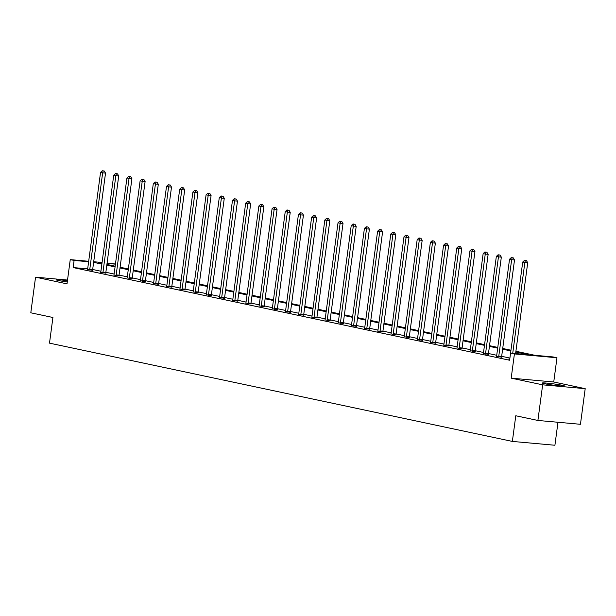 <?xml version="1.0" encoding="UTF-8"?>
<svg xmlns="http://www.w3.org/2000/svg" width="616" height="616" viewBox="0 0 616 616"><rect width="100%" height="100%" fill="white"/><g stroke="black" fill="none" stroke-linecap="round" stroke-linejoin="round"><path stroke-width="0.92" d="M544.382 383.699A11.234 0.647 -172.4 0 1 542.219 383.021A11.234 0.647 -172.4 0 1 549.926 383.429A11.234 0.647 -172.4 0 1 562.323 385.316A11.234 0.647 -172.4 0 1 564.487 385.993A11.234 0.647 -172.4 0 1 556.787 385.577A11.234 0.647 -172.4 0 1 544.382 383.699M67.267 281.966A11.234 0.647 -172.4 0 1 58.428 280.526A11.234 0.647 -172.4 0 1 56.264 279.849A11.234 0.647 -172.4 0 1 67.437 280.688M67.521 280.049L35.551 277.169L67.013 283.853L70.247 259.621L88.681 261.284M537.899 420.458L542.65 384.831L585.2 388.665L580.449 424.293L537.899 420.458L515.784 415.762L512.358 441.418L49.496 343.143L52.914 317.494L30.8 312.797L35.551 277.169M107.115 262.947L115.454 264.018M515.908 351.266L534.896 355.301L553.122 356.941L556.972 357.757L514.422 353.93L510.572 353.114L528.805 354.754L515.808 351.998M585.2 388.665L553.738 381.989L556.972 357.757M557.973 422.268L554.908 445.252L512.358 441.418M496.496 356.31L501.663 357.172M470.108 350.704L475.275 351.574M443.72 345.106L448.895 345.969M417.34 339.501L422.507 340.371M390.952 333.903L396.119 334.765M364.564 328.297L369.731 329.167M338.176 322.699L343.343 323.562M311.788 317.094L316.955 317.964M285.4 311.488L290.575 312.358M259.02 305.89L264.187 306.753M232.632 300.285L237.799 301.155M206.245 294.687L211.411 295.549M179.857 289.081L185.023 289.951M153.469 283.483L158.635 284.346M127.081 277.878L132.248 278.748M100.701 272.28L105.867 273.142M509.909 358.073L501.663 356.317M496.719 355.27L488.473 353.515M483.529 352.468L475.275 350.72M470.331 349.665L462.085 347.917M457.141 346.862L448.895 345.114M443.951 344.067L435.697 342.311M430.753 341.264L422.507 339.508M417.563 338.461L409.309 336.713M404.365 335.658L396.119 333.911M391.175 332.863L382.921 331.108M377.978 330.06L369.731 328.305M364.788 327.258L356.541 325.51M351.597 324.455L343.343 322.707M338.4 321.652L330.153 319.904M325.21 318.857L316.955 317.101M312.012 316.054L303.765 314.299M298.822 313.251L290.575 311.504M285.632 310.449L277.377 308.701M272.434 307.654L264.187 305.898M259.244 304.851L250.989 303.095M246.046 302.048L237.799 300.3M232.856 299.245L224.601 297.497M219.658 296.442L211.411 294.694M206.468 293.647L198.221 291.892M193.278 290.844L185.023 289.089M180.08 288.042L171.833 286.294M166.89 285.239L158.635 283.491M153.692 282.444L145.445 280.688M140.502 279.641L132.255 277.885M127.304 276.838L119.057 275.082M114.114 274.035L105.867 272.287M100.924 271.233L92.669 269.485M87.457 269.585L87.541 269.385A1.44 0.862 -84.9 0 0 87.672 268.869L73.142 267.567L509.625 360.237L522.73 262.023L524.847 262.478L512.728 353.307M87.503 269.477L92.669 270.339M113.891 275.075L119.057 275.945M140.279 280.68L145.445 281.543M166.666 286.278L171.833 287.148M193.047 291.884L198.221 292.754M219.435 297.49L224.601 298.352M245.823 303.087L250.989 303.957M272.21 308.693L277.377 309.555M298.598 314.291L303.765 315.161M324.986 319.897L330.153 320.759M351.374 325.494L356.541 326.365M377.754 331.1L382.921 331.962M404.142 336.698L409.309 337.568M430.53 342.304L435.697 343.174M456.918 347.909L462.085 348.772M483.306 353.507L488.473 354.377M509.694 359.113L508.7 359.02L509.755 359.244M73.142 267.567L74.097 260.437L70.247 259.621M553.738 381.989L511.188 378.155L542.65 384.831M511.188 378.155L514.422 353.93M93.709 261.738L102.087 262.493M88.619 261.746L74.097 260.437M510.864 350.943L502.618 349.195M497.674 348.14L489.42 346.392M484.476 345.345L476.23 343.589M471.286 342.542L463.032 340.787M458.088 339.739L449.842 337.991M444.898 336.937L436.652 335.189M431.708 334.142L423.454 332.386M418.51 331.339L410.264 329.583M405.32 328.536L397.066 326.78M392.123 325.733L383.876 323.985M378.932 322.93L370.686 321.182M365.742 320.135L357.488 318.38M352.545 317.332L344.298 315.577M339.354 314.53L331.1 312.782M326.157 311.727L317.91 309.979M312.966 308.924L304.712 307.176M299.769 306.129L291.522 304.373M286.579 303.326L278.332 301.57M273.389 300.523L265.134 298.775M260.191 297.721L251.944 295.973M247.001 294.925L238.746 293.17M233.803 292.123L225.556 290.367M220.613 289.32L212.366 287.572M207.415 286.517L199.168 284.769M194.225 283.714L185.978 281.966M181.035 280.919L172.78 279.163M167.837 278.116L159.59 276.361M154.647 275.314L146.392 273.566M141.449 272.511L133.202 270.763M128.259 269.716L120.012 267.96M115.069 266.913L106.814 265.157M101.871 264.11L93.624 262.362M102.025 262.955L98.414 262.632L101.971 263.386M106.915 264.433L115.161 266.189M120.105 267.236L128.359 268.984M133.302 270.039L141.549 271.787M146.493 272.842L154.739 274.59M159.683 275.637L167.937 277.392M172.88 278.44L181.127 280.195M186.071 281.243L194.325 282.99M199.268 284.045L207.515 285.793M212.458 286.84L220.705 288.596M225.649 289.643L233.903 291.399M238.846 292.446L247.093 294.202M252.036 295.249L260.291 296.997M265.234 298.052L273.481 299.8M278.424 300.847L286.679 302.602M291.622 303.65L299.869 305.405M304.812 306.452L313.059 308.2M318.002 309.255L326.257 311.003M331.2 312.05L339.447 313.806M344.39 314.853L352.645 316.609M357.588 317.656L365.835 319.411M370.778 320.459L379.025 322.207M383.976 323.261L392.223 325.009M397.166 326.056L405.413 327.812M410.356 328.859L418.611 330.615M423.554 331.662L431.801 333.41M436.744 334.465L444.998 336.213M449.942 337.268L458.188 339.016M463.132 340.063L471.379 341.818M476.322 342.866L484.576 344.621M489.52 345.668L497.767 347.416M502.71 348.471L510.964 350.219M115.431 264.164L107.045 263.409M89.782 269.315L92.662 269.577L105.529 173.096L102.656 172.842L89.782 269.315A1.44 0.862 -84.9 0 0 89.774 269.862L89.797 270.085M103.134 170.932L104.281 171.032L102.287 170.748L103.134 170.932L102.656 172.842L100.547 172.388L87.672 268.869M92.662 269.577A1.44 0.862 -84.9 0 0 92.646 270.124L92.685 270.455M105.529 173.096L104.281 171.032M102.287 170.748L100.547 172.388M102.98 272.118L105.852 272.38L118.726 175.899L115.854 175.645L102.98 272.118A1.44 0.862 -84.9 0 0 102.964 272.665L102.987 272.88M116.324 173.735L117.479 173.835L115.477 173.55L116.324 173.735L115.854 175.645L113.737 175.19L100.862 271.671A1.44 0.862 -84.9 0 1 100.731 272.187L100.654 272.387M105.852 272.38A1.44 0.862 -84.9 0 0 105.844 272.926L105.875 273.258M118.726 175.899L117.479 173.835M115.477 173.55L113.737 175.19M116.17 274.921L119.042 275.183L131.916 178.702L129.044 178.44L116.17 274.921A1.44 0.862 -84.9 0 0 116.162 275.468L116.185 275.683M129.522 176.53L130.669 176.638L128.675 176.353L129.522 176.53L129.044 178.44L126.927 177.993L114.06 274.474A1.44 0.862 -84.9 0 1 113.921 274.99L113.844 275.19M119.042 275.183A1.44 0.862 -84.9 0 0 119.034 275.722L119.073 276.06M131.916 178.702L130.669 176.638M128.675 176.353L126.927 177.993M129.368 277.724L132.24 277.978L145.114 181.504L142.234 181.243L129.368 277.724A1.44 0.862 -84.9 0 0 129.352 278.263L129.375 278.486M142.712 179.333L143.859 179.441L141.865 179.156L142.712 179.333L142.234 181.243L140.125 180.796L127.25 277.269A1.44 0.862 -84.9 0 1 127.119 277.793L127.042 277.993M132.24 277.978A1.44 0.862 -84.9 0 0 132.232 278.524L132.263 278.863M145.114 181.504L143.859 179.441M141.865 179.156L140.125 180.796M142.558 280.519L145.43 280.78L158.304 184.299L155.432 184.045L142.558 280.519A1.44 0.862 -84.9 0 0 142.55 281.065L142.573 281.289M155.91 182.136L157.057 182.236L155.063 181.959L155.91 182.136L155.432 184.045L153.315 183.599L140.44 280.072A1.44 0.862 -84.9 0 1 140.309 280.596L140.232 280.788M145.43 280.78A1.44 0.862 -84.9 0 0 145.422 281.327L145.453 281.666M158.304 184.299L157.057 182.236M155.063 181.959L153.315 183.599M155.748 283.322L158.628 283.583L171.502 187.102L168.622 186.848L155.748 283.322A1.44 0.862 -84.9 0 0 155.74 283.868L155.763 284.091M169.1 184.939L170.247 185.039L168.253 184.754L169.1 184.939L168.622 186.848L166.513 186.394L153.638 282.875A1.44 0.862 -84.9 0 1 153.507 283.391L153.43 283.591M158.628 283.583A1.44 0.862 -84.9 0 0 158.612 284.13L158.651 284.461M171.502 187.102L170.247 185.039M168.253 184.754L166.513 186.394M168.946 286.124L171.818 286.386L184.692 189.905L181.82 189.643L168.946 286.124A1.44 0.862 -84.9 0 0 168.938 286.671L168.953 286.887M182.29 187.734L183.445 187.841L181.451 187.557L182.29 187.734L181.82 189.643L179.703 189.197L166.828 285.678A1.44 0.862 -84.9 0 1 166.697 286.194L166.62 286.394M171.818 286.386A1.44 0.862 -84.9 0 0 171.81 286.925L171.841 287.264M184.692 189.905L183.445 187.841M181.451 187.557L179.703 189.197M182.136 288.927L185.016 289.181L197.882 192.708L195.01 192.446L182.136 288.927A1.44 0.862 -84.9 0 0 182.128 289.474L182.151 289.689M195.488 190.536L196.635 190.644L194.641 190.359L195.488 190.536L195.01 192.446L192.893 192L180.026 288.481A1.44 0.862 -84.9 0 1 179.887 288.996L179.81 289.197M185.016 289.181A1.44 0.862 -84.9 0 0 185 289.728L185.039 290.067M197.882 192.708L196.635 190.644M194.641 190.359L192.893 192M195.334 291.73L198.206 291.984L211.08 195.511L208.2 195.249L195.334 291.73A1.44 0.862 -84.9 0 0 195.318 292.269L195.341 292.492M208.678 193.339L209.833 193.439L207.831 193.162L208.678 193.339L208.2 195.249L206.09 194.802L193.216 291.276A1.44 0.862 -84.9 0 1 193.085 291.799L193.008 291.992M198.206 291.984A1.44 0.862 -84.9 0 0 198.198 292.531L198.229 292.87M211.08 195.511L209.833 193.439M207.831 193.162L206.09 194.802M208.524 294.525L211.396 294.787L224.27 198.306L221.398 198.052L208.524 294.525A1.44 0.862 -84.9 0 0 208.516 295.072L208.539 295.295M221.875 196.142L223.023 196.242L221.029 195.957L221.875 196.142L221.398 198.052L219.281 197.597L206.406 294.078A1.44 0.862 -84.9 0 1 206.275 294.594L206.198 294.795M211.396 294.787A1.44 0.862 -84.9 0 0 211.388 295.334L211.427 295.665M224.27 198.306L223.023 196.242M221.029 195.957L219.281 197.597M221.714 297.328L224.594 297.59L237.468 201.109L234.588 200.855L221.714 297.328A1.44 0.862 -84.9 0 0 221.706 297.875L221.729 298.09M235.066 198.945L236.213 199.045L234.219 198.76L235.066 198.945L234.588 200.855L232.478 200.4L219.604 296.881A1.44 0.862 -84.9 0 1 219.473 297.397L219.396 297.597M224.594 297.59A1.44 0.862 -84.9 0 0 224.586 298.136L224.617 298.467M237.468 201.109L236.213 199.045M234.219 198.76L232.478 200.4M234.912 300.131L237.784 300.392L250.658 203.911L247.786 203.65L234.912 300.131A1.44 0.862 -84.9 0 0 234.904 300.677L234.919 300.893M248.256 201.74L249.411 201.848L247.416 201.563L248.256 201.74L247.786 203.65L245.669 203.203L232.794 299.684A1.44 0.862 -84.9 0 1 232.663 300.2L232.586 300.4M237.784 300.392A1.44 0.862 -84.9 0 0 237.776 300.931L237.807 301.27M250.658 203.911L249.411 201.848M247.416 201.563L245.669 203.203M248.102 302.933L250.982 303.188L263.848 206.714L260.976 206.452L248.102 302.933A1.44 0.862 -84.9 0 0 248.094 303.472L248.117 303.696M261.454 204.543L262.601 204.651L260.606 204.366L261.454 204.543L260.976 206.452L258.866 206.006L245.992 302.479A1.44 0.862 -84.9 0 1 245.861 303.003L245.776 303.203M250.982 303.188A1.44 0.862 -84.9 0 0 250.966 303.734L251.005 304.073M263.848 206.714L262.601 204.651M260.606 204.366L258.866 206.006M261.3 305.728L264.172 305.99L277.046 209.517L274.174 209.255L261.3 305.728A1.44 0.862 -84.9 0 0 261.284 306.275L261.307 306.499M274.644 207.346L275.799 207.446L273.797 207.169L274.644 207.346L274.174 209.255L272.056 208.809L259.182 305.282A1.44 0.862 -84.9 0 1 259.051 305.805L258.974 305.998M264.172 305.99A1.44 0.862 -84.9 0 0 264.164 306.537L264.195 306.876M277.046 209.517L275.799 207.446M273.797 207.169L272.056 208.809M274.49 308.531L277.369 308.793L290.236 212.312L287.364 212.058L274.49 308.531A1.44 0.862 -84.9 0 0 274.482 309.078L274.505 309.301M287.841 210.148L288.989 210.249L286.994 209.964L287.841 210.148L287.364 212.058L285.247 211.604L272.38 308.085A1.44 0.862 -84.9 0 1 272.241 308.601L272.164 308.801M277.369 308.793A1.44 0.862 -84.9 0 0 277.354 309.34L277.392 309.671M290.236 212.312L288.989 210.249M286.994 209.964L285.247 211.604M287.687 311.334L290.56 311.596L303.434 215.115L300.554 214.853L287.687 311.334A1.44 0.862 -84.9 0 0 287.672 311.881L287.695 312.096M301.031 212.944L302.179 213.051L300.185 212.766L301.031 212.944L300.554 214.853L298.444 214.406L285.57 310.887A1.44 0.862 -84.9 0 1 285.439 311.403L285.362 311.604M290.56 311.596A1.44 0.862 -84.9 0 0 290.552 312.135L290.583 312.474M303.434 215.115L302.179 213.051M300.185 212.766L298.444 214.406M300.877 314.137L303.75 314.391L316.624 217.918L313.752 217.656L300.877 314.137A1.44 0.862 -84.9 0 0 300.87 314.684L300.893 314.899M314.229 215.746L315.377 215.854L313.382 215.569L314.229 215.746L313.752 217.656L311.634 217.209L298.76 313.69A1.44 0.862 -84.9 0 1 298.629 314.206L298.552 314.406M303.75 314.391A1.44 0.862 -84.9 0 0 303.742 314.938L303.773 315.276M316.624 217.918L315.377 215.854M313.382 215.569L311.634 217.209M314.068 316.94L316.947 317.194L329.822 220.72L326.942 220.459L314.068 316.94A1.44 0.862 -84.9 0 0 314.06 317.479L314.083 317.702M327.419 218.549L328.567 218.649L326.572 218.372L327.419 218.549L326.942 220.459L324.832 220.012L311.958 316.485A1.44 0.862 -84.9 0 1 311.827 317.009L311.75 317.202M316.947 317.194A1.44 0.862 -84.9 0 0 316.94 317.74L316.971 318.079M329.822 220.72L328.567 218.649M326.572 218.372L324.832 220.012M327.265 319.735L330.137 319.997L343.012 223.516L340.14 223.261L327.265 319.735A1.44 0.862 -84.9 0 0 327.258 320.281L327.273 320.505M340.61 221.352L341.764 221.452L339.77 221.167L340.61 221.352L340.14 223.261L338.022 222.807L325.148 319.288A1.44 0.862 -84.9 0 1 325.017 319.804L324.94 320.004M330.137 319.997A1.44 0.862 -84.9 0 0 330.13 320.543L330.161 320.874M343.012 223.516L341.764 221.452M339.77 221.167L338.022 222.807M340.455 322.538L343.335 322.799L356.202 226.318L353.33 226.064L340.455 322.538A1.44 0.862 -84.9 0 0 340.448 323.084L340.471 323.3M353.807 224.155L354.955 224.255L352.96 223.97L353.807 224.155L353.33 226.064L351.212 225.61L338.346 322.091A1.44 0.862 -84.9 0 1 338.215 322.607L338.13 322.807M343.335 322.799A1.44 0.862 -84.9 0 0 343.32 323.346L343.358 323.677M356.202 226.318L354.955 224.255M352.96 223.97L351.212 225.61M353.653 325.34L356.525 325.602L369.4 229.121L366.52 228.859L353.653 325.34A1.44 0.862 -84.9 0 0 353.638 325.887L353.661 326.103M366.997 226.95L368.152 227.058L366.15 226.773L366.997 226.95L366.52 228.859L364.41 228.413L351.536 324.894A1.44 0.862 -84.9 0 1 351.405 325.41L351.328 325.61M356.525 325.602A1.44 0.862 -84.9 0 0 356.518 326.141L356.548 326.48M369.4 229.121L368.152 227.058M366.15 226.773L364.41 228.413M366.843 328.143L369.715 328.397L382.59 231.924L379.718 231.662L366.843 328.143A1.44 0.862 -84.9 0 0 366.836 328.69L366.859 328.906M380.195 229.753L381.343 229.86L379.348 229.575L380.195 229.753L379.718 231.662L377.6 231.216L364.734 327.689A1.44 0.862 -84.9 0 1 364.595 328.213L364.518 328.413M369.715 328.397A1.44 0.862 -84.9 0 0 369.708 328.944L369.746 329.283M382.59 231.924L381.343 229.86M379.348 229.575L377.6 231.216M380.041 330.946L382.913 331.2L395.788 234.727L392.908 234.465L380.041 330.946A1.44 0.862 -84.9 0 0 380.026 331.485L380.049 331.708M393.385 232.555L394.533 232.655L392.538 232.378L393.385 232.555L392.908 234.465L390.798 234.018L377.924 330.492A1.44 0.862 -84.9 0 1 377.793 331.015L377.716 331.208M382.913 331.2A1.44 0.862 -84.9 0 0 382.906 331.747L382.936 332.086M395.788 234.727L394.533 232.655M392.538 232.378L390.798 234.018M393.231 333.741L396.103 334.003L408.978 237.522L406.106 237.268L393.231 333.741A1.44 0.862 -84.9 0 0 393.224 334.288L393.247 334.511M406.575 235.358L407.73 235.458L405.736 235.173L406.575 235.358L406.106 237.268L403.988 236.814L391.114 333.295A1.44 0.862 -84.9 0 1 390.983 333.81L390.906 334.011M396.103 334.003A1.44 0.862 -84.9 0 0 396.096 334.55L396.127 334.881M408.978 237.522L407.73 235.458M405.736 235.173L403.988 236.814M406.421 336.544L409.301 336.806L422.176 240.325L419.296 240.063L406.421 336.544A1.44 0.862 -84.9 0 0 406.414 337.091L406.437 337.306M419.773 238.153L420.921 238.261L418.926 237.976L419.773 238.153L419.296 240.063L417.186 239.616L404.312 336.097A1.44 0.862 -84.9 0 1 404.181 336.613L404.104 336.813M409.301 336.806A1.44 0.862 -84.9 0 0 409.286 337.345L409.324 337.684M422.176 240.325L420.921 238.261M418.926 237.976L417.186 239.616M419.619 339.347L422.491 339.601L435.366 243.127L432.494 242.866L419.619 339.347A1.44 0.862 -84.9 0 0 419.612 339.893L419.627 340.109M432.963 240.956L434.118 241.064L432.116 240.779L432.963 240.956L432.494 242.866L430.376 242.419L417.502 338.9A1.44 0.862 -84.9 0 1 417.371 339.416L417.294 339.616M422.491 339.601A1.44 0.862 -84.9 0 0 422.484 340.147L422.514 340.486M435.366 243.127L434.118 241.064M432.116 240.779L430.376 242.419M432.809 342.15L435.689 342.404L448.556 245.93L445.684 245.669L432.809 342.15A1.44 0.862 -84.9 0 0 432.802 342.689L432.825 342.912M446.161 243.759L447.308 243.859L445.314 243.582L446.161 243.759L445.684 245.669L443.566 245.222L430.7 341.695A1.44 0.862 -84.9 0 1 430.561 342.219L430.484 342.419M435.689 342.404A1.44 0.862 -84.9 0 0 435.674 342.95L435.712 343.289M448.556 245.93L447.308 243.859M445.314 243.582L443.566 245.222M446.007 344.945L448.879 345.206L461.754 248.725L458.874 248.471L446.007 344.945A1.44 0.862 -84.9 0 0 445.992 345.491L446.015 345.715M459.351 246.562L460.506 246.662L458.504 246.377L459.351 246.562L458.874 248.471L456.764 248.017L443.89 344.498A1.44 0.862 -84.9 0 1 443.759 345.022L443.682 345.214M448.879 345.206A1.44 0.862 -84.9 0 0 448.872 345.753L448.902 346.084M461.754 248.725L460.506 246.662M458.504 246.377L456.764 248.017M459.197 347.747L462.069 348.009L474.944 251.528L472.072 251.274L459.197 347.747A1.44 0.862 -84.9 0 0 459.19 348.294L459.213 348.51M472.549 249.365L473.696 249.465L471.702 249.18L472.549 249.365L472.072 251.274L469.954 250.82L457.08 347.301A1.44 0.862 -84.9 0 1 456.949 347.817L456.872 348.017M462.069 348.009A1.44 0.862 -84.9 0 0 462.062 348.556L462.1 348.887M474.944 251.528L473.696 249.465M471.702 249.18L469.954 250.82M472.387 350.55L475.267 350.812L488.142 254.331L485.262 254.069L472.387 350.55A1.44 0.862 -84.9 0 0 472.38 351.097L472.403 351.312M485.739 252.16L486.886 252.267L484.892 251.983L485.739 252.16L485.262 254.069L483.152 253.623L470.278 350.104A1.44 0.862 -84.9 0 1 470.147 350.62L470.07 350.82M475.267 350.812A1.44 0.862 -84.9 0 0 475.259 351.351L475.29 351.69M488.142 254.331L486.886 252.267M484.892 251.983L483.152 253.623M485.585 353.353L488.457 353.607L501.332 257.134L498.46 256.872L485.585 353.353A1.44 0.862 -84.9 0 0 485.577 353.9L485.593 354.115M498.929 254.962L500.084 255.07L498.09 254.785L498.929 254.962L498.46 256.872L496.342 256.425L483.468 352.899A1.44 0.862 -84.9 0 1 483.337 353.422L483.26 353.623M488.457 353.607A1.44 0.862 -84.9 0 0 488.45 354.154L488.48 354.493M501.332 257.134L500.084 255.07M498.09 254.785L496.342 256.425M498.775 356.156L501.655 356.41L514.522 259.937L511.65 259.675L498.775 356.156A1.44 0.862 -84.9 0 0 498.767 356.695L498.791 356.918M512.127 257.765L513.274 257.865L511.28 257.588L512.127 257.765L511.65 259.675L509.54 259.228L496.665 355.702A1.44 0.862 -84.9 0 1 496.535 356.225L496.45 356.418M501.655 356.41A1.44 0.862 -84.9 0 0 501.64 356.957L501.678 357.295M514.522 259.937L513.274 257.865M511.28 257.588L509.54 259.228M509.648 359.22L509.725 359.02A1.44 0.862 -84.9 0 0 509.84 358.589M525.317 260.568L526.472 260.668L524.47 260.383L525.317 260.568L524.847 262.478L527.72 262.732L515.6 353.561M527.72 262.732L526.472 260.668M524.47 260.383L522.73 262.023M89.774 269.862L92.646 270.124M102.964 272.665L105.844 272.926M116.162 275.468L119.034 275.722M129.352 278.263L132.232 278.524M142.55 281.065L145.422 281.327M155.74 283.868L158.612 284.13M168.938 286.671L171.81 286.925M182.128 289.474L185 289.728M195.318 292.269L198.198 292.531M208.516 295.072L211.388 295.334M221.706 297.875L224.586 298.136M234.904 300.677L237.776 300.931M248.094 303.472L250.966 303.734M261.284 306.275L264.164 306.537M274.482 309.078L277.354 309.34M287.672 311.881L290.552 312.135M300.87 314.684L303.742 314.938M314.06 317.479L316.94 317.74M327.258 320.281L330.13 320.543M340.448 323.084L343.32 323.346M353.638 325.887L356.518 326.141M366.836 328.69L369.708 328.944M380.026 331.485L382.906 331.747M393.224 334.288L396.096 334.55M406.414 337.091L409.286 337.345M419.612 339.893L422.484 340.147M432.802 342.689L435.674 342.95M445.992 345.491L448.872 345.753M459.19 348.294L462.062 348.556M472.38 351.097L475.259 351.351M485.577 353.9L488.45 354.154M498.767 356.695L501.64 356.957"/></g></svg>
